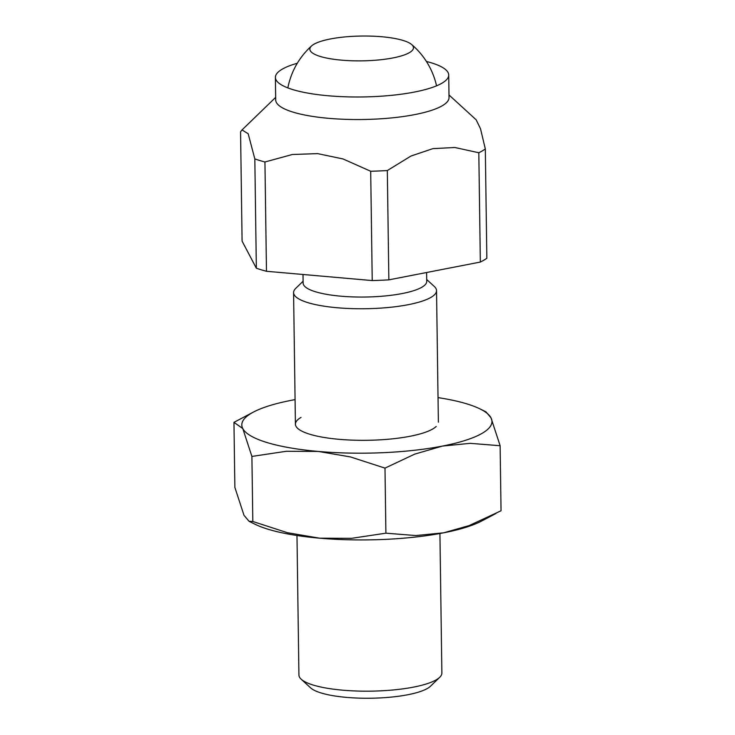 <?xml version="1.0" encoding="UTF-8"?>
<svg xmlns="http://www.w3.org/2000/svg" width="735" height="735" viewBox="0 0 735 735"><rect width="100%" height="100%" fill="white"/><g stroke="black" fill="none" stroke-linecap="round" stroke-linejoin="round"><path stroke-width="1.1" d="M297.289 63.265A86.675 20.755 -0.8 0 0 282.194 69.2A86.675 20.755 -0.8 0 0 275.386 77.423A86.675 20.755 -0.8 0 0 345.018 96.781A86.675 20.755 -0.8 0 0 441.91 83.22A86.675 20.755 -0.8 0 0 448.717 74.998A86.675 20.755 -0.8 0 0 426.419 61.464M448.717 74.998L449.03 97.553A86.675 20.755 179.2 0 1 442.222 105.776A86.675 20.755 179.2 0 1 328.692 118.326A86.675 20.755 179.2 0 1 275.698 99.969L275.386 77.423M426.603 272.501L426.732 281.367A61.813 14.801 179.2 0 1 421.872 287.229A61.813 14.801 179.2 0 1 340.911 296.187A61.813 14.801 179.2 0 1 303.123 283.094L303.004 274.486M426.704 279.511L434.266 286.429A71.479 17.116 179.2 0 1 436.535 290.619A71.479 17.116 179.2 0 1 430.921 297.399A71.479 17.116 179.2 0 1 337.291 307.754A71.479 17.116 179.2 0 1 293.577 292.622A71.479 17.116 179.2 0 1 295.727 288.368L303.096 281.239M296.977 535.512L298.925 675.033A71.479 17.116 -0.8 0 0 301.185 679.223A71.479 17.116 -0.8 0 0 342.629 690.174A71.479 17.116 -0.8 0 0 436.259 679.82A71.479 17.116 -0.8 0 0 439.723 677.293A71.479 17.116 -0.8 0 0 441.873 673.039L439.925 533.518M439.723 677.293L430.471 686.242A61.813 14.801 179.2 0 1 427.476 688.429A61.813 14.801 179.2 0 1 366.002 698.25A61.813 14.801 179.2 0 1 310.685 687.914L301.185 679.223M264.94 161.985L266.474 271.279A129.562 31.017 179.2 0 1 256.35 268.211L242.091 241.135L240.565 131.831L242.026 129.92L248.182 133.752L254.825 158.916A129.562 31.017 -0.8 0 0 264.94 161.985L292.337 154.506L317.639 153.615L343.024 158.953L370.697 171.264A129.562 31.017 -0.8 0 0 387.327 170.548L388.852 279.851A129.562 31.017 179.2 0 1 372.222 280.568L370.697 171.264M486.846 258.27A129.562 31.017 179.2 0 1 483.841 260.181A129.562 31.017 179.2 0 1 480.341 262.055L478.816 152.751A129.562 31.017 -0.8 0 0 482.316 150.886A129.562 31.017 -0.8 0 0 485.32 148.966L486.846 258.27M256.35 268.211L254.825 158.916M372.222 280.568L266.474 271.279M387.327 170.548L411.003 156.022L432.887 148.635L454.855 147.496L478.816 152.751M485.32 148.966L480.497 128.726L476.17 119.814L448.993 94.953M480.341 262.055L388.852 279.851M341.527 60.151A51.827 12.412 179.2 0 1 311.64 45.873A51.827 12.412 179.2 0 1 381.796 36.75A51.827 12.412 179.2 0 1 411.591 44.477A51.827 12.412 179.2 0 1 395.88 57.321A51.827 12.412 179.2 0 1 341.527 60.151M436.222 426.447A71.479 17.116 179.2 0 1 432.759 428.974A71.479 17.116 179.2 0 1 361.666 440.329A71.479 17.116 179.2 0 1 297.684 428.376A71.479 17.116 179.2 0 1 301.038 417.406M438.023 397.617A125.097 29.951 179.2 0 1 479.817 408.816A125.097 29.951 179.2 0 1 491.008 417.838A125.097 29.951 179.2 0 1 482.151 433.31A125.097 29.951 179.2 0 1 442.415 446.081L470.179 443.343L500.131 445.722L501.04 510.779L469.068 525.617L443.618 532.82L415.854 535.558L385.903 533.178L351.523 538.332L319.504 538.176A125.097 29.951 179.2 0 1 255.183 524.312L249.091 521.326L243.992 515.29L234.869 487.406L233.96 422.349L242.78 428.551A125.097 29.951 179.2 0 1 251.636 413.07A125.097 29.951 179.2 0 1 253.621 411.977A125.097 29.951 179.2 0 1 291.382 400.309A125.097 29.951 179.2 0 1 295.075 399.61M495.996 513.48L481.379 521.152A125.097 29.951 179.2 0 1 443.618 532.82A125.097 29.951 179.2 0 1 319.504 538.176L287.413 532.7L252.812 521.492L249.091 521.326M500.131 445.722L491.008 417.838L485.908 411.802L479.817 408.816M253.621 411.977L233.96 422.349M242.78 428.551L251.903 456.435L286.283 451.281L318.301 451.437A125.097 29.951 179.2 0 1 242.78 428.551M318.301 451.437L350.393 456.913L384.993 468.121L414.715 454.129L442.415 446.081A125.097 29.951 179.2 0 1 318.301 451.437M251.903 456.435L252.812 521.492M384.993 468.121L385.903 533.178M293.577 292.622L295.415 424.187M275.662 97.378L242.026 129.92M436.535 290.619L438.372 422.193M311.64 45.873A75.953 75.953 0 0 0 287.854 87.906M436.544 85.83A75.953 75.953 0 0 0 411.591 44.477"/></g></svg>
